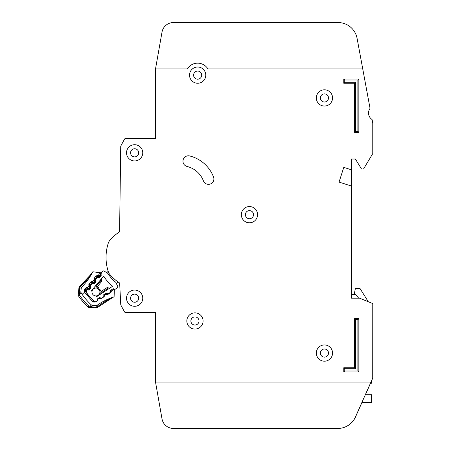 <?xml version="1.0" encoding="UTF-8"?>
<svg xmlns="http://www.w3.org/2000/svg" width="451" height="451" viewBox="0 0 451 451"><rect width="100%" height="100%" fill="white"/><g stroke="black" fill="none" stroke-linecap="round" stroke-linejoin="round"><path stroke-width="0.68" d="M115.242 289.204L117.299 287.868L115.242 289.204A0.772 0.772 0 0 1 114.492 289.254L113.618 288.849A0.772 0.772 0 0 0 112.868 288.899L110.997 290.117A0.772 0.772 0 0 0 110.642 290.777L110.658 291.741A0.772 0.772 0 0 1 110.309 292.406L108.426 293.624A0.772 0.772 0 0 1 107.688 293.68L106.791 293.274A0.772 0.772 0 0 0 106.058 293.33L104.175 294.531A0.772 0.772 0 0 0 103.82 295.208L103.843 296.155A0.772 0.772 0 0 1 103.493 296.826L101.622 298.043A0.772 0.772 0 0 1 100.877 298.094L99.998 297.688A0.772 0.772 0 0 0 99.248 297.739L97.371 298.951A0.772 0.772 0 0 0 97.021 299.616L97.038 300.58A0.772 0.772 0 0 1 96.689 301.245L96.486 301.375A1.934 1.934 0 0 1 94.112 301.167A59.921 59.921 0 0 1 86.631 292.716A1.934 1.934 0 0 1 86.71 290.337L86.863 290.151A0.772 0.772 0 0 1 87.562 289.88L88.52 290.016A0.772 0.772 0 0 0 89.219 289.745L90.651 288.031A0.772 0.772 0 0 0 90.798 287.298L90.499 286.374A0.772 0.772 0 0 1 90.64 285.641L92.072 283.927A0.772 0.772 0 0 1 92.776 283.662L93.718 283.803A0.772 0.772 0 0 0 94.428 283.532L95.854 281.807A0.772 0.772 0 0 0 95.995 281.08L95.702 280.144A0.772 0.772 0 0 1 95.849 279.417L97.286 277.698A0.772 0.772 0 0 1 97.985 277.433L98.944 277.562A0.772 0.772 0 0 0 99.643 277.292L101.075 275.578A0.772 0.772 0 0 0 101.216 274.845L100.917 273.926A0.772 0.772 0 0 1 101.058 273.188L102.631 271.31A1.161 1.161 0 0 1 104.147 271.074L108.031 273.554A31.463 31.463 0 0 0 115.721 282.236L117.711 286.396A1.161 1.161 0 0 1 117.299 287.868L115.242 289.204M370.976 382.059L355.427 416.983A19.331 19.331 0 0 1 337.771 428.45L173.426 428.45A11.596 11.596 0 0 1 162.01 418.866L155.516 382.059L370.976 382.059L372.729 378.197L372.768 303.844A0.389 0.389 0 0 0 372.532 303.489L359.701 298.201A0.389 0.389 0 0 0 359.548 298.173L351.509 298.173L351.509 186.071L339.062 182.086L343.775 167.36L351.509 169.835L351.509 159.011L355.377 159.011L361.33 168.691A0.772 0.772 0 0 0 361.99 169.057L363.055 169.057A0.772 0.772 0 0 0 363.715 168.685L372.712 153.69A0.389 0.389 0 0 0 372.768 153.492L372.768 123.766A7.729 7.729 0 0 0 372.639 122.362L372.176 119.865A0.772 0.772 0 0 0 371.855 119.368A7.729 7.729 0 0 1 369.871 108.64A0.772 0.772 0 0 0 369.989 108.06L362.745 68.935L207.917 68.941A11.985 11.985 0 0 0 187.39 68.941L155.516 68.941L155.516 138.525L125.525 138.525A1.161 1.161 0 0 0 124.504 139.133L120.874 145.876A1.161 1.161 0 0 0 120.733 146.412L119.583 231.82A43.685 43.685 0 0 0 109.762 240.439A7.729 7.729 0 0 0 108.319 243.027A7.729 7.729 0 0 1 109.762 240.439A7.729 7.729 0 0 0 108.319 243.027A7.729 7.729 0 0 1 109.762 240.439A7.729 7.729 0 0 0 108.319 243.027A46.391 46.391 0 0 0 108.319 271.756A7.729 7.729 0 0 0 109.762 274.349A43.685 43.685 0 0 0 119.633 282.997L120.761 304.673A1.161 1.161 0 0 0 120.896 305.164L124.504 311.867A1.161 1.161 0 0 0 125.53 312.481L155.522 312.481L155.522 382.059L162.005 418.866A11.596 11.596 0 0 0 173.426 428.45L337.844 428.45A19.331 19.331 0 0 0 355.501 416.983L361.928 402.546M119.058 282.619A43.685 43.685 0 0 0 119.633 282.997L120.761 304.673L119.633 282.997A43.685 43.685 0 0 1 119.058 282.619M360.958 59.273L357.085 38.358A19.331 19.331 0 0 0 338.075 22.55L173.426 22.55A11.596 11.596 0 0 0 162.005 32.134L155.516 68.941M155.516 138.525L125.525 138.525L155.516 138.525M124.504 139.133L120.874 145.876L124.504 139.133M120.733 146.412L119.583 231.82L120.733 146.412M120.896 305.164L124.504 311.867L120.896 305.164M125.53 312.481L155.522 312.481L125.53 312.481M339.062 182.086L343.775 167.36L339.062 182.086L343.775 167.36L351.509 169.835L351.509 186.071M351.509 159.011L355.377 159.011L361.33 168.691L355.377 159.011L351.509 159.011M361.99 169.057L363.055 169.057L361.99 169.057M363.715 168.685L372.712 153.69L363.715 168.685M372.768 153.492L372.768 123.766L372.768 153.492M372.639 122.362L372.176 119.865L372.639 122.362M338.075 22.55L173.426 22.55L338.075 22.55M95.962 295.952A3.963 3.963 0 0 0 99.564 290.348A3.963 3.963 0 0 1 95.962 295.952A3.963 3.963 0 0 1 92.027 291.509A54.892 54.892 0 0 1 91.418 290.732L103.685 276.074A36.492 36.492 0 0 0 112.694 286.25L96.661 296.651A54.892 54.892 0 0 1 95.962 295.952L96.661 296.651M91.418 290.732L92.027 291.509A3.963 3.963 0 0 1 98.025 288.612L98.566 289.683L99.665 290.416L98.566 289.683L97.974 288.499L98.307 287.439L99.164 289.153L100.765 290.213L101.058 291.515A0.772 0.772 0 0 1 101.193 291.408L102.005 292.259L100.844 292.068L100.877 293.917L100.844 292.068A0.772 0.772 0 0 1 101.193 291.408L107.028 287.62A0.772 0.772 0 0 1 107.772 287.569L107.479 288.713L107.028 287.62A0.772 0.772 0 0 1 107.772 287.569L109.452 288.352M118.241 282.067L116.414 283.685M106.678 272.692L108.189 271.35M97.05 286.988A0.772 0.772 0 0 0 97.174 286.864L96.424 285.957L96.475 287.135L94.642 286.875L97.05 286.988L98.267 287.501M100.765 290.213L99.665 290.416M96.475 287.135A0.772 0.772 0 0 0 97.174 286.864L101.633 281.537A0.772 0.772 0 0 0 101.779 280.798L101.204 279.039M100.325 280.088L100.607 280.956L101.779 280.798A0.772 0.772 0 0 1 101.633 281.537L100.607 280.956L96.424 285.957L95.522 285.827M99.164 289.153L98.566 289.683M351.509 298.173L351.509 294.306L355.377 294.306L358.737 298.173M370.457 383.22L371.613 383.22L371.613 380.661M361.854 402.546L371.613 402.546L371.613 394.726L365.338 394.726M354.215 294.306L355.377 288.51L360.016 288.51L368.281 301.736L372.532 303.489M186.832 320.982A8.118 8.118 0 0 0 194.95 329.1A8.118 8.118 0 0 0 203.068 320.982A8.118 8.118 0 0 0 194.95 312.864A8.118 8.118 0 0 0 186.832 320.982M316.331 353.065A8.118 8.118 0 0 0 324.449 361.183A8.118 8.118 0 0 0 332.567 353.065A8.118 8.118 0 0 0 324.449 344.947A8.118 8.118 0 0 0 316.331 353.065M241.336 214.676A8.118 8.118 0 0 0 249.454 222.794A8.118 8.118 0 0 0 257.572 214.676A8.118 8.118 0 0 0 249.454 206.558A8.118 8.118 0 0 0 241.336 214.676M126.522 152.827A8.118 8.118 0 0 0 134.64 160.945A8.118 8.118 0 0 0 142.758 152.827A8.118 8.118 0 0 0 134.64 144.709A8.118 8.118 0 0 0 126.522 152.827M126.528 298.179A8.118 8.118 0 0 0 134.646 306.297A8.118 8.118 0 0 0 142.764 298.179A8.118 8.118 0 0 0 134.646 290.061A8.118 8.118 0 0 0 126.528 298.179M316.331 97.929A8.118 8.118 0 0 0 324.449 106.047A8.118 8.118 0 0 0 332.567 97.929A8.118 8.118 0 0 0 324.449 89.811A8.118 8.118 0 0 0 316.331 97.929M189.533 75.125A8.118 8.118 0 0 0 197.651 83.243A8.118 8.118 0 0 0 205.769 75.125A8.118 8.118 0 0 0 197.651 67.007A8.118 8.118 0 0 0 189.533 75.125M213.892 178.946A5.412 5.412 0 0 0 213.532 177.006A34.406 34.406 0 0 0 189.674 155.956A5.412 5.412 0 0 0 183.123 159.913A5.412 5.412 0 0 0 187.075 166.464A23.582 23.582 0 0 1 203.429 180.89A5.412 5.412 0 0 0 213.892 178.946M199.009 320.982A4.059 4.059 0 0 1 194.95 325.041A4.059 4.059 0 0 1 190.891 320.982A4.059 4.059 0 0 1 194.95 316.923A4.059 4.059 0 0 1 199.009 320.982M201.71 75.125A4.059 4.059 0 0 1 197.651 79.184A4.059 4.059 0 0 1 193.592 75.125A4.059 4.059 0 0 1 197.651 71.066A4.059 4.059 0 0 1 201.71 75.125M328.508 97.935A4.059 4.059 0 0 1 324.449 101.994A4.059 4.059 0 0 1 320.39 97.935A4.059 4.059 0 0 1 324.449 93.876A4.059 4.059 0 0 1 328.508 97.935M138.699 298.179A4.059 4.059 0 0 1 134.64 302.238A4.059 4.059 0 0 1 130.581 298.179A4.059 4.059 0 0 1 134.64 294.12A4.059 4.059 0 0 1 138.699 298.179M138.699 152.827A4.059 4.059 0 0 1 134.64 156.886A4.059 4.059 0 0 1 130.581 152.827A4.059 4.059 0 0 1 134.64 148.768A4.059 4.059 0 0 1 138.699 152.827M253.513 214.676A4.059 4.059 0 0 1 249.454 218.735A4.059 4.059 0 0 1 245.395 214.676A4.059 4.059 0 0 1 249.454 210.617A4.059 4.059 0 0 1 253.513 214.676M328.508 353.071A4.059 4.059 0 0 1 324.449 357.13A4.059 4.059 0 0 1 320.39 353.071A4.059 4.059 0 0 1 324.449 349.012A4.059 4.059 0 0 1 328.508 353.071M362.745 68.935L357.085 38.358M365.411 394.726L370.53 383.22M354.604 318.66L358.855 318.66L358.855 372.007L343.78 372.007L343.78 367.757L354.604 367.757L354.604 318.66L355.585 319.646L355.585 368.738L344.761 368.738L344.761 371.026L357.874 371.026L357.874 319.646L355.585 319.646M358.855 132.335L354.599 132.335L354.599 83.243L343.775 83.243L343.775 78.987L358.855 78.987L358.855 132.335L357.868 131.354L357.868 79.974L344.756 79.974L344.756 82.257L355.58 82.257L355.58 131.354L357.868 131.354M357.868 79.974L358.855 78.987M344.756 79.974L343.775 78.987M354.599 132.335L355.58 131.354M344.756 82.257L343.775 83.243M354.599 83.243L355.58 82.257M343.78 367.757L344.761 368.738M344.761 371.026L343.78 372.007M357.874 371.026L358.855 372.007M354.604 367.757L355.585 368.738M357.874 319.646L358.855 318.66M97.63 304.944L97.191 305.248A65.716 65.716 0 0 1 113.968 296.797L110.191 298.647C106.763 300.281 102.433 303.027 97.213 306.877L96.807 307.007A1.934 1.178 169.1 0 1 96.379 307.08L97.653 307.39L112.733 297.474M97.715 304.882L97.185 305.248A1.934 1.934 0 0 1 95.973 305.592L97.191 305.242L97.506 307.503A1.934 1.934 0 0 1 96.193 307.926L96.238 307.154L97.506 307.503A1.934 1.934 0 0 1 96.193 307.926L90.786 307.616L90.223 306.426L88.785 306.06L89.118 307.526L90.786 307.616L89.118 307.526A1.934 1.934 0 0 1 87.9 306.996L88.785 306.06A67.137 67.137 0 0 1 79.618 295.298L79.489 293.821L78.401 293.071L78.232 294.734L79.618 295.298L78.559 296.025A1.934 1.934 0 0 1 78.232 294.734L78.959 287.687L78.232 294.734A1.934 1.934 0 0 0 78.559 296.025A1.934 1.934 0 0 1 78.277 295.411A1.934 1.934 0 0 0 78.559 296.025A68.422 68.422 0 0 0 87.9 306.996A68.422 68.422 0 0 1 78.559 296.025M96.238 307.154L90.831 306.843L90.223 306.426L91.288 304.882L92.489 305.389L95.973 305.592L92.5 305.395A1.934 1.934 0 0 1 91.299 304.882A64.555 64.555 0 0 1 82.099 294.351L84.613 292.209L84.867 289.018L84.551 289.469M90.933 305.304L91.288 304.882L92.5 305.395L90.831 306.843L90.786 307.616L96.892 307.836M101.086 273.154L101.125 272.849L92.844 271.778L90.234 275.166L79.585 286.458L79.726 287.766L81.225 288.279L80.87 291.735L81.18 293.003A1.934 1.934 0 0 1 80.87 291.735L79.167 293.156L79.489 293.821L81.186 293.015A64.555 64.555 0 0 0 82.099 294.351M79.962 287.231L79.601 287.107L79.821 287.642L80.154 286.847C84.861 282.219 88.266 278.385 90.358 275.335L92.776 271.908A1.934 1.934 0 0 1 92.85 271.784L90.234 275.166L90.91 275.234M94.011 301.071A1.545 1.545 0 0 1 93.329 300.687A60.113 60.113 0 0 1 85.645 291.667A1.545 1.545 0 0 1 85.746 289.773L86.417 289.001L86.998 289.508L87.116 288.741L87.624 288.82L87.59 287.642L88.328 288.561L89.805 286.847L88.791 286.255L89.958 286.114L89.811 285.63A0.772 0.772 0 0 1 89.963 284.897L90.628 285.652M97.269 299.036L97.613 299.706L96.694 301.341L95.826 301.877L92.528 301.527L84.692 292.327L85.515 291.436A1.545 1.545 0 0 1 85.746 289.773L84.867 289.018L85.538 288.24L87.59 287.642L88.791 286.255L89.084 284.136L90.843 282.1L92.308 283.363L92.427 282.602L92.929 282.676L92.895 281.497L93.633 282.422L95.116 280.708L94.096 280.11L95.268 279.975L95.116 279.485A0.772 0.772 0 0 1 95.268 278.752L95.888 279.366M96.153 275.956L97.912 275.313L97.732 276.457A0.772 0.772 0 0 0 97.033 276.717L95.268 278.752L94.394 277.996L96.153 275.956L97.613 277.218L97.732 276.457L98.239 276.536L98.205 275.358L98.944 276.277L100.573 274.394L101.154 274.896L99.524 276.784L97.613 277.218L95.854 279.259L94.011 279.829L94.394 277.996L93.966 278.859M110.591 298.652L97.653 307.39M114.345 289.328L114.329 289.835L113.973 288.961L114.329 289.835L114.109 296.752L110.332 298.799M114.278 289.153L114.329 289.835A1.161 1.161 0 0 0 114.165 289.204L111.431 290.889L110.275 290.669M110.642 290.016L111.431 291.183L110.512 292.817L108.223 294.232L106.351 294.317L105.658 293.088M99.496 297.316L99.175 298.449L97.613 299.413L97.078 299.312M103.73 294.277L104.519 295.444L103.6 297.079L101.312 298.494L99.44 298.579L98.972 297.919M106.408 293.054L106.086 294.187L104.525 295.151L103.364 294.931M100.607 272.782L98.403 272.5M99.716 272.669L100.026 272.754M92.776 271.908A65.716 65.716 0 0 1 81.766 287.129L82.888 285.94M97.191 305.248L95.973 305.592L96.379 307.08M96.582 305.53L96.001 305.592M96.948 275.409L98.205 275.358L100.302 272.928A1.161 1.161 0 0 0 99.705 272.663L100.308 272.928M91.316 273.796L92.478 272.269M79.601 287.107L79.585 286.458A1.934 1.934 0 0 0 78.959 287.687A1.934 1.934 0 0 1 79.156 287.016A1.934 1.934 0 0 0 78.959 287.687A1.934 1.934 0 0 1 79.585 286.458L81.761 287.129L81.225 288.279A1.934 1.934 0 0 1 81.766 287.129L81.225 288.279L80.87 291.735L81.186 293.015M100.302 272.928L100.669 273.475L99.705 272.663L100.511 273.154L100.573 274.394L98.944 276.277A0.772 0.772 0 0 1 98.239 276.536A0.772 0.772 0 0 0 98.944 276.277L99.524 276.784M90.313 275.392L86.581 280.099M86.733 288.781L86.998 289.508L86.333 290.281L86.288 291.233L84.692 292.327M85.025 283.51L85.448 282.997M100.883 273.712L100.669 273.475L101.233 273.548M88.655 285.004L89.084 284.136L89.963 284.897L91.722 282.856A0.772 0.772 0 0 1 92.427 282.602L92.602 281.452L91.643 281.548M85.538 288.24L86.417 289.001A0.772 0.772 0 0 1 87.116 288.741L87.297 287.597L86.333 287.693M79.404 292.953L79.765 292.671M78.959 287.687L79.726 287.766L79.167 293.156L78.401 293.077M81.225 288.279L81.389 287.687M101.306 273.842L100.753 273.808M90.668 286.898L88.909 289.068L88.328 288.561L87.624 288.82A0.772 0.772 0 0 0 88.328 288.561A0.772 0.772 0 0 1 87.624 288.82L87.505 289.587L86.998 289.508L86.333 290.281L85.746 289.773M90.482 285.957L89.958 286.114L89.805 286.847A0.772 0.772 0 0 0 89.958 286.114A0.772 0.772 0 0 1 89.805 286.847L90.392 287.355M88.7 285.968L90.55 285.398L89.788 285.241M95.928 280.866L94.22 282.924L93.633 282.422L92.929 282.676A0.772 0.772 0 0 0 93.633 282.422A0.772 0.772 0 0 1 92.929 282.676L92.81 283.442L92.308 283.363L90.55 285.398M95.668 279.851L95.116 280.708A0.772 0.772 0 0 0 95.268 279.975A0.772 0.772 0 0 1 95.116 280.708L95.697 281.215M96.807 307.007L96.869 307.379M79.308 293.494L79.026 293.669M92.027 291.509A3.963 3.963 0 0 1 98.025 288.612M95.105 286.943L94.462 287.095M100.641 294.069L100.872 293.454M102.022 293.173L102.005 292.259L107.479 288.713L108.302 289.097M92.043 282.636L92.308 283.363M95.099 279.101L95.854 279.259M97.348 276.497L97.613 277.218M84.303 290.072L84.219 290.602M93.464 300.552L92.528 301.527L94.112 302.266M96.649 301.268L97.365 300.642M99.902 297.649L99.44 298.579L100.387 298.776M103.459 296.848L104.271 296.38M106.853 293.302L106.351 294.317L107.299 294.514M110.269 292.428L110.512 292.817L111.183 292.118M110.191 298.647L110.377 298.117M89.118 307.526A1.934 1.934 0 0 1 87.9 306.996M97.613 299.706L97.021 299.706M101.312 298.494L101.109 298.162M104.519 295.444L103.826 295.444M108.223 294.232L107.924 293.748M111.431 291.183L110.647 291.177M90.843 282.1L92.895 281.497L94.011 279.829M94.22 282.924L92.81 283.442M88.909 289.068L87.505 289.587M98.944 276.277L98.239 276.536L98.121 277.297M100.652 274.281L101.125 274.563M113.1 297.277L112.806 297.435M111.425 298.184L111.115 298.359M84.788 283.792L83.367 285.415M78.373 293.364L78.288 294.165M87.246 280.691L88.52 278.927"/></g></svg>
